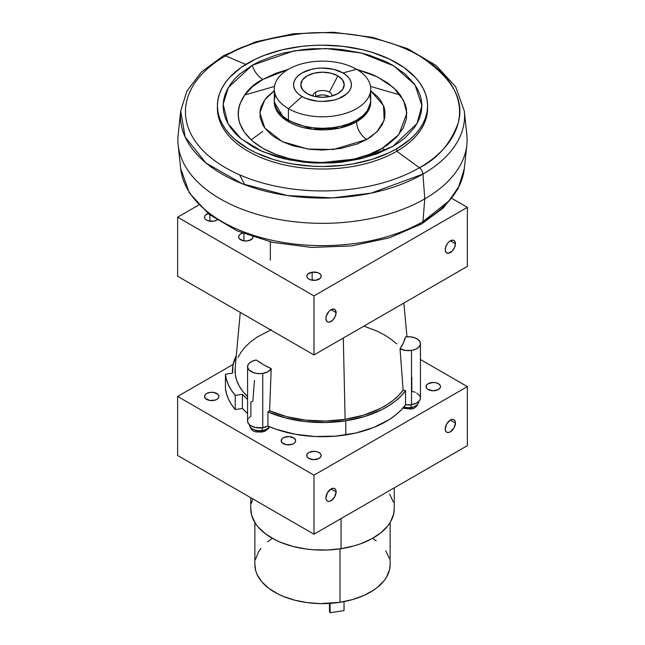 <?xml version="1.0" encoding="UTF-8"?>
<svg xmlns="http://www.w3.org/2000/svg" width="645" height="645" viewBox="0 0 645 645"><rect width="100%" height="100%" fill="white"/><g stroke="black" fill="none" stroke-linecap="round" stroke-linejoin="round"><path stroke-width="0.97" d="M243.939 233.748L243.939 240.891L243.939 233.748M242.617 233.135L240.383 234.119L238.981 235.53L238.61 237.142L239.335 238.706L243.488 240.811L247.672 240.891A7.208 4.16 180 0 1 238.594 236.868A7.208 4.16 180 0 1 242.488 233.167M312.14 272.19L312.14 280.228L312.14 272.19L307.762 274.125L306.859 275.665L307.036 277.286L308.286 278.745L310.398 279.817L315.873 280.228A7.208 4.16 180 0 1 306.794 276.205A7.208 4.16 180 0 1 312.14 272.19L317.614 272.601L319.726 273.673L320.968 275.133L321.154 276.753L320.251 278.293L315.873 280.228A7.208 4.16 0 0 0 321.218 276.205A7.208 4.16 0 0 0 312.14 272.19M209.859 214.954L209.859 221.211L209.859 214.954M208.529 213.455L205.473 215.108L204.57 216.647L204.755 218.268L205.997 219.719L208.117 220.792L213.592 221.211A7.208 4.16 180 0 1 204.513 217.188A7.208 4.16 180 0 1 208.117 213.584M455.418 243.762A7.208 4.16 -60 0 1 452.274 251.018A7.208 4.16 -60 0 1 446.719 252.953A7.208 4.16 -60 0 1 445.219 249.647A7.208 4.16 -60 0 1 448.372 242.391A7.208 4.16 -60 0 1 453.927 240.464A7.208 4.16 -60 0 1 455.418 243.762L454.564 247.527L452.274 251.018L448.372 253.275L446.082 252.429L445.316 250.744L445.606 247.172L447.485 243.447L449.323 241.504L450.323 240.819L455.418 243.762L450.323 240.819L453.153 240.174L454.564 240.988L455.418 243.762M336.118 312.64A7.208 4.16 -60 0 1 332.973 319.896A7.208 4.16 -60 0 1 327.418 321.831A7.208 4.16 -60 0 1 325.918 318.525A7.208 4.16 -60 0 1 329.071 311.269A7.208 4.16 -60 0 1 334.626 309.334A7.208 4.16 -60 0 1 336.118 312.64L335.263 316.405L332.973 319.896L330.03 321.936L328.192 322.113L326.781 321.307L325.918 318.525L326.314 316.05L329.071 311.269L331.022 309.697L336.118 312.64L331.022 309.697L333.852 309.052L335.263 309.866L336.118 312.64M467.367 207.351L313.978 295.902L313.978 354.944L467.367 266.385L467.367 207.351L313.978 295.902L177.633 217.188L177.633 276.229L313.978 354.944L467.367 266.385L467.367 207.351L451.871 198.402L467.367 207.351M313.978 295.902L313.978 354.944L177.633 276.229L177.633 217.188L198.757 204.997L177.633 217.188L313.978 295.902M253.017 237.013A7.208 4.16 0 0 1 247.672 240.891L252.05 238.948L253.001 236.594M216.994 220.026A7.208 4.16 0 0 1 213.592 221.211L217.147 219.929M408.801 408.535L410.051 408.414A3.797 0.798 -98.8 0 0 410.631 409.067A3.797 0.798 -98.8 0 0 411.034 407.43A10.247 5.918 180 0 1 403.826 407.011A10.247 5.918 180 0 0 411.034 407.43L411.034 404.786L411.034 407.43A10.247 5.918 0 0 0 418.629 401.714C417.436 406.374 414.767 408.825 410.631 409.067A3.797 0.798 -98.8 0 0 411.034 407.43A10.247 5.918 0 0 0 418.629 401.714L418.629 401.658M260.056 431.545L261.298 431.424A3.797 0.798 -98.8 0 0 261.878 432.077A3.797 0.798 -98.8 0 0 262.281 430.441A10.247 5.918 180 0 1 249.397 425.055M262.281 430.441L262.281 427.796L262.281 430.441A10.247 5.918 180 0 1 249.381 424.724C251.961 433.73 256.92 431.634 261.878 432.077A3.797 0.798 -98.8 0 0 262.281 430.441A10.247 5.918 0 0 0 269.32 426.651A10.247 5.918 0 0 1 262.281 430.441M247.591 421.362L248.414 423.555L250.405 425.482L255.089 427.45L262.749 427.732L267.925 426.055L267.925 411.921A12.053 6.958 0 0 0 269.602 410.784L271.206 368.626A12.053 6.958 180 0 1 262.749 373.415L262.749 427.732A12.053 6.958 0 0 0 267.925 426.055L276.439 429.376L295.136 434.23L315.252 436.52L335.747 436.125L355.556 433.061L373.649 427.49L389.088 419.701L395.554 415.09L401.069 410.091L405.568 404.762L405.568 390.628A90.034 51.979 180 0 1 345.801 420.79L345.801 434.915A90.034 51.979 0 0 0 405.568 404.762L411.502 404.713A12.053 6.958 0 0 0 420.435 397.997L420.435 343.68A12.053 6.958 180 0 1 411.502 350.404L411.502 404.713L416.573 403.101L419.758 400.295L420.435 398.086L419.855 395.869L416.799 393.023M254.872 522.506L254.872 564.585A67.628 39.047 0 0 0 340.004 602.301L340.004 548.855L340.004 602.301L320.291 603.607L307.141 602.607L294.588 600.148L283.107 596.319L277.906 593.94L268.844 588.353L261.846 581.855L257.178 574.687L255.775 570.938L254.872 564.536M250.76 497.706L250.76 508.695A71.74 41.417 0 0 0 341.068 548.693L341.068 518.564L341.068 548.693L327.192 550.024L313.139 549.758L306.214 549.024L292.894 546.42L280.712 542.356L275.197 539.833L265.587 533.907L258.161 527.013L255.364 523.28L251.719 515.436L250.76 508.647M247.575 366.691L247.575 421.008A12.053 6.958 0 0 0 262.749 427.732L262.749 373.415L258.089 373.592L253.654 372.737L248.865 369.827L247.615 367.223L248.164 364.546L249.107 363.304L252.131 361.248L256.283 360.007L263.273 364.586L271.206 368.626L268.07 371.657L262.749 373.415A12.053 6.958 180 0 1 247.575 366.691A12.053 6.958 180 0 1 256.283 360.007A83.761 48.359 0 0 0 271.206 368.626L269.602 410.784A87.446 50.487 0 0 0 345.131 419.347A87.446 50.487 0 0 0 403.125 390.128L400.029 348.695A83.761 48.359 0 0 0 405.495 336.924A12.053 6.958 180 0 1 420.435 343.68M345.131 419.347L343.293 338.02L345.131 419.347L363.627 415.138L380.002 408.616L387.113 404.6L393.394 400.134L398.755 395.288L403.125 390.128A12.053 6.958 0 0 0 405.568 390.628L401.069 395.957L395.554 400.964L389.088 405.568L381.751 409.712L364.877 416.444L345.801 420.79L325.523 422.531L305.085 421.58L285.55 417.976L267.925 411.921A12.053 6.958 0 0 0 269.602 410.784L286.703 416.646L305.649 420.121L325.467 421.04L345.131 419.347M248.704 418.073L250.889 416.219L250.889 402.085A12.053 6.958 0 0 1 252.864 401.117L254.477 380.494M240.279 312.39L235.175 367.9A87.446 50.487 0 0 0 247.575 396.619L242.714 391.249L239.158 385.879L236.691 380.308L235.328 374.616L235.175 367.852M248.027 419.129L247.656 420.234M415.299 392.297L411.8 391.322L411.8 377.196M225.428 388.387L226.516 393.861L228.532 399.247L231.45 404.496L235.248 409.551L242.399 408.446L247.575 413.534A90.034 51.979 0 0 1 242.399 408.446L242.399 394.313L235.248 395.417L231.45 390.362L228.532 385.113L226.516 379.728L225.428 374.253L232.579 373.149A90.034 51.979 180 0 1 232.466 370.577A90.034 51.979 180 0 1 236.312 355.556L232.95 365.199L232.579 373.149L225.428 374.253L225.428 388.387A97.282 56.163 0 0 0 235.248 409.551L242.399 408.446L242.399 394.313L235.248 395.417L235.248 409.551L235.248 395.417A97.282 56.163 180 0 1 225.428 374.253L225.428 388.387M372.584 538.341L376.156 540.808M385.799 550.83L389.225 558.223M390.128 564.536L389.556 569.68L386.54 577.13L384.106 580.693L377.47 587.321L373.35 590.328L363.667 595.561L352.412 599.6L340.004 602.301A67.628 39.047 180 0 0 390.128 564.585L390.128 522.506M255.444 559.481L258.46 552.031L260.894 548.468M267.53 541.84L271.65 538.833M389.636 494.102L393.281 501.947M394.24 508.647L393.627 514.097L390.427 522.007L387.847 525.788L380.808 532.818L371.536 538.922L360.386 543.864L354.226 545.839L341.068 548.693A71.74 41.417 180 0 0 394.24 508.695L394.24 487.87M251.373 503.285L252.8 498.883M270.336 260.169L270.336 241.859L270.336 260.169M405.568 404.762A12.053 6.958 0 0 0 411.502 404.713L411.502 350.404A12.053 6.958 180 0 1 400.029 348.695L403.125 390.128A12.053 6.958 0 0 0 405.568 390.628L405.568 404.762M411.502 350.404L405.374 350.42L400.029 348.695L403.407 342.914L405.495 336.924L410.156 336.803L414.558 337.706L418.033 339.512L420.048 341.947L420.314 344.64L418.79 347.187L415.694 349.211L411.502 350.404M329.49 603.422L329.49 611.516L330.063 612.75L330.063 603.381L330.063 612.75L329.49 611.516L329.49 603.422M344.035 610.589L344.035 601.6L344.035 610.589L330.063 612.75L344.035 610.589M247.575 399.4L242.399 394.313A90.034 51.979 180 0 0 247.575 399.4M271.303 329.643L256.613 337.383L250.502 341.923L245.326 346.833L241.149 352.049L238.029 357.515M267.925 426.055A90.034 51.979 0 0 0 345.801 434.915L345.801 420.79A90.034 51.979 180 0 1 267.925 411.921L267.925 426.055M396.707 343.866L390.967 339.165L384.339 334.876L376.906 331.054L363.917 326.112M258.79 431.521L254.509 430.094M265.216 429.691L263.555 430.779M407.543 408.511L403.262 407.084M413.969 406.681L412.308 407.769M336.118 491.901A7.208 4.16 -60 0 1 332.973 499.157A7.208 4.16 -60 0 1 327.418 501.092A7.208 4.16 -60 0 1 325.918 497.787L326.314 499.819L327.418 501.092L329.071 501.415L331.022 500.73L334.626 496.924L336.118 491.901L335.731 489.869L334.626 488.596L332.973 488.281L331.022 488.958L336.118 491.901A7.208 4.16 120 0 0 334.626 488.596A7.208 4.16 120 0 0 329.071 490.531A7.208 4.16 120 0 0 325.918 497.787L327.418 492.764L331.022 488.958L336.118 491.901M455.418 423.023A7.208 4.16 -60 0 1 452.274 430.279A7.208 4.16 -60 0 1 446.719 432.215A7.208 4.16 -60 0 1 445.219 428.909L445.606 430.941L446.719 432.215L448.372 432.537L450.323 431.86L453.927 428.046L455.418 423.023L455.031 420.991L453.927 419.726L452.274 419.403L450.323 420.08L455.418 423.023A7.208 4.16 120 0 0 453.927 419.726A7.208 4.16 120 0 0 448.372 421.653A7.208 4.16 120 0 0 445.219 428.909L446.719 423.886L450.323 420.08L455.418 423.023M440.245 387.685A7.208 4.16 180 0 1 432.335 390.741A7.208 4.16 180 0 1 426.063 386.613A7.208 4.16 180 0 1 426.313 385.533L426.313 387.685L426.313 385.533A7.208 4.16 180 0 1 434.222 382.485A7.208 4.16 180 0 1 440.487 386.613A7.208 4.16 180 0 1 440.245 387.685L440.43 386.065L439.527 384.525L436.472 382.872L433.746 382.453L428.522 383.477L426.813 384.767L426.079 386.339L426.45 387.951L427.853 389.354L432.803 390.765L438.036 389.741L440.245 387.685M320.944 456.563A7.208 4.16 180 0 1 313.035 459.611A7.208 4.16 180 0 1 306.77 455.483A7.208 4.16 180 0 1 307.012 454.411L307.012 456.563L307.012 454.411A7.208 4.16 180 0 1 314.921 451.355A7.208 4.16 180 0 1 321.194 455.483A7.208 4.16 180 0 1 320.944 456.563L321.129 454.943L320.226 453.403L317.171 451.75L314.454 451.331L309.221 452.355L307.512 453.645L306.786 455.217L307.149 456.821L308.56 458.232L313.51 459.643L318.735 458.619L320.944 456.563M218.687 397.53A7.208 4.16 180 0 1 210.778 400.577A7.208 4.16 180 0 1 204.513 396.449A7.208 4.16 180 0 1 204.755 395.369L204.755 397.53L204.755 395.369A7.208 4.16 180 0 1 212.665 392.321A7.208 4.16 180 0 1 218.937 396.449A7.208 4.16 180 0 1 218.687 397.53L218.873 395.909L217.97 394.369L213.592 392.426L210.778 392.321L206.964 393.321L205.255 394.611L204.521 396.175L205.473 398.529L209.859 400.472L215.325 400.053L217.446 398.981L218.687 397.53M295.378 441.801A7.208 4.16 180 0 1 287.476 444.856A7.208 4.16 180 0 1 281.204 440.728A7.208 4.16 180 0 1 281.446 439.648L281.446 441.801L281.446 439.648A7.208 4.16 180 0 1 289.355 436.601A7.208 4.16 180 0 1 295.628 440.728A7.208 4.16 180 0 1 295.378 441.801L295.563 440.18L293.838 437.979L288.887 436.568L283.663 437.6L281.946 438.882L281.22 440.454L282.171 442.809L286.549 444.752L292.024 444.332L294.136 443.26L295.378 441.801M177.633 396.449L233.103 364.425L177.633 396.449L313.978 475.163L177.633 396.449L177.633 455.491L177.633 396.449M420.435 359.515L467.367 386.613L313.978 475.163L313.978 534.205L177.633 455.491L313.978 534.205L467.367 445.647L313.978 534.205L313.978 475.163L467.367 386.613L467.367 445.647L467.367 386.613L420.435 359.515M370.706 102.063A48.206 27.832 0 0 1 356.588 121.744A14.464 8.353 60 0 0 366.811 139.449L333.53 149.487L307.988 149.068L282.26 141.61L264.797 127.976L259.87 112.665L264.756 99.814L274.294 90.752L267.232 96.814L264.603 100.023L261.04 106.812L260.137 110.327L260.137 117.414L262.531 124.372L264.603 127.718L270.392 133.966L274.061 136.821L282.744 141.835L292.959 145.778L310.277 149.358L322.5 150.051L340.689 148.495L357.314 143.956L366.811 139.449L370.94 136.821L377.768 130.927L382.469 124.372L384.863 117.414L384.863 110.327L383.96 106.812L380.397 100.023L377.768 96.814L370.706 90.752L383.501 105.595L384.17 120.292L376.994 131.733L366.811 139.449A14.464 8.353 60 0 1 356.588 121.744L339.584 128.089L312.188 129.25L284.542 119.22L274.294 102.063L274.319 101.273A48.206 27.832 0 0 0 274.294 102.063A48.206 27.832 0 0 0 304.053 127.774A48.206 27.832 0 0 0 356.588 121.744L356.588 120.163A48.206 27.832 180 0 1 304.053 126.202A48.206 27.832 180 0 1 274.294 100.491L275.221 105.917L277.963 111.142L282.421 115.947L288.412 120.163L295.716 123.63L304.053 126.202L313.099 127.783L322.5 128.315L331.901 127.783L340.947 126.202L349.284 123.63L356.588 120.163L362.579 115.947L367.037 111.142L369.779 105.917L370.706 100.491A48.206 27.832 180 0 1 356.588 120.163L362.579 115.947L367.037 111.142L369.779 105.917L370.706 100.491L369.779 95.057L370.706 100.491A48.206 27.832 0 0 1 340.947 126.202A48.206 27.832 0 0 1 288.412 120.163L295.716 123.63L304.053 126.202L313.099 127.783L322.5 128.315L331.901 127.783L340.947 126.202L349.284 123.63L356.588 120.163L356.588 121.744L365.997 114.06L370.706 102.063L370.706 88.962A48.206 27.832 180 0 1 340.947 114.673A48.206 27.832 180 0 1 288.412 108.642L288.412 120.163L288.412 108.642A48.206 27.832 180 0 0 356.588 108.642A48.206 27.832 180 0 0 356.588 69.281A48.206 27.832 180 0 1 370.706 88.962M386.323 149.817A16.391 9.465 60 0 1 382.146 148.31L398.795 134.644L406.85 113.262L403.593 100.451L393.724 87.776L377.47 76.924L356.693 69.346L369.367 73.377L376.019 76.223L387.709 82.971L396.901 90.913L400.44 95.234L405.237 104.369L406.455 109.094L406.455 118.64L403.222 128.008L396.901 136.829L387.709 144.77L382.146 148.31C367.102 159.767 307.81 173.328 262.854 148.31C219.51 122.348 243.004 88.123 262.854 79.432A16.391 9.465 60 0 1 252.227 65.266L293.999 50.874L325.725 48.496L361.442 53.051L393.861 65.911L415.057 84.955L421.878 105.522L417.025 123.55L392.773 146.415L377.712 153.55L360.531 158.847L341.89 162.113L332.24 162.943L312.761 162.943L303.11 162.113L284.469 158.847L275.657 156.445L259.451 150.196L252.227 146.415L239.867 137.716L234.853 132.886L230.684 127.799L227.403 122.494L225.032 117.035L223.597 111.464L223.122 105.845L223.597 100.217L225.032 94.646L227.403 89.187L230.684 83.882L234.853 78.795L239.867 73.965L252.227 65.266L259.451 61.485L275.657 55.236L284.469 52.834L303.11 49.568L312.761 48.738L332.24 48.738L341.89 49.568L360.531 52.834L369.343 55.236L385.549 61.485L392.773 65.266L405.133 73.965L414.316 83.882L417.597 89.187L419.968 94.646L421.403 100.217L421.878 105.845L421.403 111.464L419.968 117.035L417.597 122.494L414.316 127.799L405.133 137.716L399.32 142.239L392.773 146.415L363.248 158.17L316.606 163.112L289.065 159.871L262.668 151.656L241.343 138.957L227.975 123.55L223.154 104.28L228.314 87.526L252.227 65.266A16.391 9.465 60 0 0 262.854 79.432L252.356 86.809L244.56 95.234L239.763 104.369L238.545 109.094L238.142 113.867L238.545 118.64L239.763 123.372L244.56 132.507L252.356 140.924L262.854 148.31L275.633 154.365L290.218 158.863L306.044 161.637L322.5 162.572L338.956 161.637L354.782 158.863L369.367 154.365L382.146 148.31A16.391 9.465 60 0 0 386.323 149.817M288.307 69.346L262.854 79.432L275.633 73.377L288.307 69.346M419.419 223.847A5.781 3.338 -120 0 0 421.774 223.863L389.362 237.86L351.646 245.914L311.608 247.446L272.44 242.335L237.247 230.958L208.795 214.124L189.332 192.903L180.705 168.7A142.069 82.02 0 0 0 272.222 240.335A142.069 82.02 0 0 0 422.959 221.622A142.069 82.02 0 0 1 272.222 240.335A142.069 82.02 0 0 1 180.705 168.7L178.165 145.012A144.617 83.495 0 0 0 271.319 217.937A144.617 83.495 0 0 0 424.757 198.886L422.959 174.069A142.069 82.02 0 0 1 264.095 190.839A142.069 82.02 0 0 1 180.705 110.996L178.165 134.684A144.617 83.495 0 0 0 263.047 215.954A144.617 83.495 0 0 0 424.757 198.886A144.617 83.495 180 0 0 466.835 134.684L464.295 110.996L455.668 86.793L436.205 65.564L407.753 48.73L372.56 37.362L333.392 32.25L293.354 33.782L255.638 41.836L223.226 55.825A5.781 3.338 -120 0 1 225.581 55.849A5.781 3.338 -120 0 0 223.226 55.833L201.434 71.998L186.832 91.155L180.705 110.996L185.163 137.054L206.005 163.016L242.327 183.785L287.412 195.548L332.449 197.894L371.125 193.137L422.959 174.069A5.781 3.338 -120 0 0 419.419 167.756A137.062 79.133 0 0 1 225.581 167.756A137.062 79.133 0 0 1 225.581 55.849L245.729 64.411L225.581 55.849A137.062 79.133 0 0 0 225.581 167.756A137.062 79.133 0 0 0 419.419 167.756L396.804 151.261L396.804 148.745A105.087 60.67 180 0 1 282.284 161.895A105.087 60.67 180 0 1 217.413 105.845A105.087 60.67 180 0 1 248.196 62.944A105.087 60.67 180 0 1 362.716 49.786A105.087 60.67 180 0 1 427.587 105.845A105.087 60.67 180 0 1 396.804 148.745L409.873 139.546L415.178 134.442L419.589 129.056L423.064 123.453L425.563 117.68L427.079 111.787L427.587 105.845L427.079 99.894L425.563 94.001L423.064 88.228L419.589 82.625L415.178 77.239L403.73 67.354L389.169 58.945L372.036 52.334L362.716 49.786L343.003 46.335L322.5 45.166L312.196 45.464L301.997 46.335L282.284 49.786L264.119 55.397L255.831 58.945L241.27 67.354L229.822 77.239L225.411 82.625L221.936 88.228L219.437 94.001L217.921 99.894L217.413 105.845L217.921 111.787L219.437 117.68L221.936 123.453L225.411 129.056L229.822 134.442L235.127 139.546L248.196 148.745L255.831 152.736L272.964 159.347L282.284 161.895L291.992 163.903L312.196 166.216L322.5 166.515L343.003 165.346L353.008 163.903L372.036 159.347L389.169 152.736L396.804 148.745L396.804 151.261A105.087 60.67 0 0 1 282.284 164.41A105.087 60.67 0 0 1 217.413 108.36L217.413 105.845M421.774 223.863A5.781 3.338 -120 0 0 422.959 221.622A142.069 82.02 180 0 0 464.295 168.7L459.111 186.131L449.17 200.756L422.959 221.622L424.757 198.886A144.617 83.495 180 0 0 466.835 145.012L464.295 168.7L458.111 188.638L443.518 207.746L421.774 223.863A5.781 3.338 -120 0 0 422.959 221.622L424.757 198.886L422.959 174.069A5.781 3.338 -120 0 0 419.419 167.756A137.062 79.133 180 0 0 419.419 55.849A137.062 79.133 180 0 0 225.581 55.849C241.133 45.376 266.982 37.918 303.118 33.467C338.802 30.033 386.903 36.628 419.419 55.849C451.951 77.311 464.876 99.693 458.184 122.993C450.476 143.851 437.552 158.775 419.419 167.756L396.804 151.261A105.087 60.67 0 0 1 281.276 164.169A105.087 60.67 0 0 1 217.438 107.102A105.087 60.67 0 0 0 217.413 108.36M244.745 94.976L274.496 86.422M370.504 86.422L400.255 94.976M464.295 110.996A142.069 82.02 180 0 1 422.959 174.069A142.069 82.02 180 0 0 464.295 110.996M427.562 107.102A105.087 60.67 180 0 1 396.804 151.261A105.087 60.67 180 0 0 427.587 108.36L427.587 105.845M275.221 95.057L274.294 100.491A48.206 27.832 0 0 0 288.412 120.163L282.421 115.947L277.963 111.142L275.221 105.917L274.294 100.491L275.221 95.057M244.745 184.72L239.593 174.811M251.147 139.844L262.854 131.387M329.474 96.629A9.659 5.579 0 0 0 315.671 96.54L315.671 92.138A9.659 5.579 180 0 1 329.329 92.138A9.659 5.579 180 0 1 332.159 95.984A9.659 5.579 180 0 0 329.329 92.138A9.659 5.579 180 0 0 315.671 92.138A9.659 5.579 0 0 0 312.841 95.984A9.659 5.579 0 0 1 315.671 92.138L315.671 96.54A9.659 5.579 0 0 0 315.526 96.629L318.799 95.339L322.5 94.912L326.201 95.339L329.474 96.629M337.867 75.876L329.329 92.138L337.867 75.876L342.576 79.94L344.228 84.745L342.576 89.542L337.867 93.614L330.812 96.339L322.5 97.29L314.188 96.339L307.133 93.614A21.728 12.545 180 0 1 305.359 92.453A21.728 12.545 180 0 1 308.108 75.344A21.728 12.545 180 0 1 337.867 75.876A21.728 12.545 180 0 1 339.641 92.453A21.728 12.545 180 0 1 307.133 93.614L302.424 89.542L300.772 84.745L302.424 79.94L307.133 75.876L314.188 73.151L322.5 72.2L330.812 73.151L337.867 75.876M274.294 88.962A48.206 27.832 0 0 1 304.053 63.25A48.206 27.832 0 0 1 356.588 69.281L342.955 72.933A28.92 16.697 180 0 1 342.955 96.548A28.92 16.697 180 0 1 302.045 96.548L288.412 108.642A48.206 27.832 0 0 1 288.412 69.281A48.206 27.832 0 0 1 356.588 69.281L342.955 72.933L333.57 69.313L322.5 68.047L316.856 68.37L311.43 69.313L302.045 72.933L298.45 75.465L295.781 78.351L294.136 81.488L293.58 84.745L294.136 88.002L295.781 91.13L298.45 94.025L302.045 96.548L306.431 98.629L316.856 101.12L322.5 101.442L333.57 100.168L338.569 98.629L346.55 94.025L349.219 91.13L350.864 88.002L351.42 84.745L350.864 81.488L349.219 78.351L346.55 75.465L342.955 72.933A28.92 16.697 0 0 0 302.045 72.933A28.92 16.697 0 0 0 302.045 96.548L288.412 108.642A48.206 27.832 0 0 1 274.294 88.962L274.327 101.459M402.883 408.124L410.631 409.067M232.466 373.165L232.466 370.706M406.963 336.771L403.859 303.045M269.529 426.74L268.385 428.74L265.232 431.094L261.878 432.077"/></g></svg>
